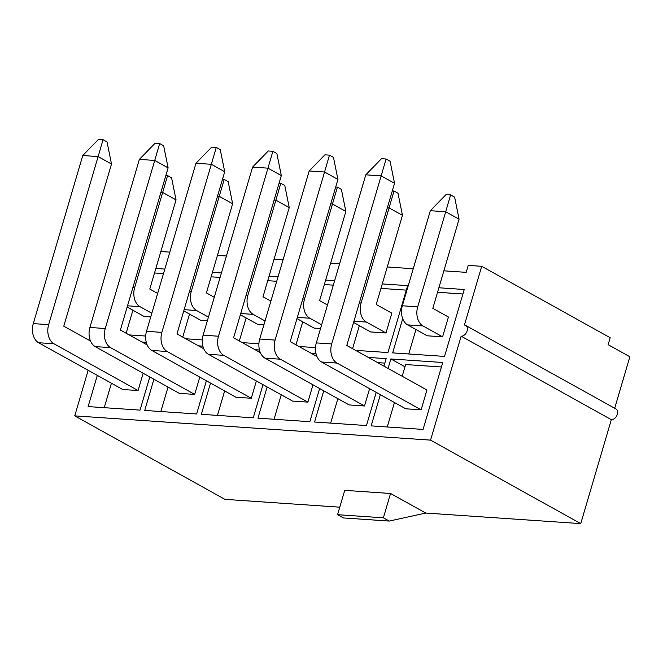 <?xml version="1.0" encoding="UTF-8"?>
<svg xmlns="http://www.w3.org/2000/svg" width="663" height="663" viewBox="0 0 663 663"><rect width="100%" height="100%" fill="white"/><g stroke="black" fill="none" stroke-linecap="round" stroke-linejoin="round"><path stroke-width="0.99" d="M165.874 175.463L167.59 175.579L171.576 177.792L176.035 199.886L149.788 289.051L157.661 293.427M151.827 313.243L139.968 306.654A14.868 10.21 -86.1 0 1 134.672 287.527L162.659 192.452L160.91 192.336M150.741 316.939L144.194 316.5L127.155 307.019M176.035 199.886L162.659 192.452L167.59 175.579M222.486 179.317L224.193 179.433L228.18 181.654L232.638 203.748L206.4 292.913L214.265 297.289M208.439 317.105L196.579 310.508A14.868 10.21 -86.1 0 1 191.284 291.389L219.262 196.314L217.514 196.198M207.345 320.801L200.806 320.353L183.759 310.881M232.638 203.748L219.262 196.314L224.193 179.433M279.09 183.179L280.797 183.295L284.792 185.516L289.242 207.61L263.004 296.775L270.877 301.151M265.043 320.958L253.183 314.37A14.868 10.21 -86.1 0 1 247.887 295.242L275.874 200.176L274.126 200.052M263.957 324.663L257.41 324.215L240.371 314.743M289.242 207.61L275.874 200.176L280.797 183.295M335.693 187.041L337.409 187.157L341.395 189.369L345.854 211.464L319.607 300.629L327.481 305.005M321.646 324.82L309.787 318.223A14.868 10.21 -86.1 0 1 304.499 299.104L332.478 204.03L330.729 203.914M320.56 328.516L314.022 328.069L296.974 318.596M345.854 211.464L332.478 204.03L337.409 187.157M392.305 190.894L394.013 191.01L397.999 193.231L402.458 215.326L376.219 304.491L391.825 313.168L385.99 332.975L366.399 322.085A14.868 10.21 -86.1 0 1 361.103 302.966L389.082 207.892L387.333 207.768M385.99 332.975L370.625 331.931L353.586 322.458M402.458 215.326L389.082 207.892L394.013 191.01M430.328 210.701L446.033 194.557L450.616 194.872L454.611 197.093L459.069 219.188L432.823 308.345L448.428 317.022L442.594 336.837L423.002 325.947A14.868 10.21 -86.1 0 1 417.707 306.82L445.693 211.746L430.328 210.701L402.342 305.776A14.868 10.21 -86.1 0 0 407.637 324.895L427.229 335.793L442.594 336.837M459.069 219.188L445.693 211.746L450.616 194.872M53.952 343.774L38.587 342.73L122.713 389.496L138.078 390.54L53.952 343.774A14.868 10.21 -86.1 0 1 48.656 324.655L98.124 156.584L82.759 155.532L98.472 139.387L103.055 139.702L107.041 141.923L111.5 164.018L63.772 326.179L90.541 341.064M38.587 342.73A14.868 10.21 -86.1 0 1 33.291 323.61L82.759 155.532M111.5 164.018L98.124 156.584L103.055 139.702M110.564 347.636L95.199 346.592L179.317 393.358L194.682 394.402L110.564 347.636A14.868 10.21 -86.1 0 1 105.268 328.516L154.736 160.438L139.371 159.393L155.076 143.249L159.659 143.564L163.653 145.777L168.112 167.872L120.384 330.041L147.153 344.917M95.199 346.592A14.868 10.21 -86.1 0 1 89.903 327.464L139.371 159.393M168.112 167.872L154.736 160.438L159.659 143.564M167.167 351.498L151.802 350.445L235.929 397.212L251.294 398.264L167.167 351.498A14.868 10.21 -86.1 0 1 161.871 332.37L211.34 164.3L195.975 163.255L211.688 147.111L216.271 147.418L220.257 149.639L224.716 171.734L176.988 333.895L203.756 348.779M151.802 350.445A14.868 10.21 -86.1 0 1 146.506 331.326L195.975 163.255M224.716 171.734L211.34 164.3L216.271 147.418M223.771 355.351L208.406 354.307L292.532 401.074L307.897 402.118L223.771 355.351A14.868 10.21 -86.1 0 1 218.483 336.232L267.943 168.162L252.578 167.109L268.291 150.965L272.874 151.28L276.861 153.501L281.319 175.596L233.591 337.757L260.36 352.641M208.406 354.307A14.868 10.21 -86.1 0 1 203.118 335.18L252.578 167.109M281.319 175.596L267.943 168.162L272.874 151.28M280.383 359.213L265.018 358.161L349.144 404.927L364.509 405.98L280.383 359.213A14.868 10.21 -86.1 0 1 275.087 340.086L324.555 172.015L309.19 170.971L324.903 154.827L329.478 155.142L333.472 157.355L337.931 179.449L290.203 341.619L316.972 356.495M265.018 358.161A14.868 10.21 -86.1 0 1 259.722 339.042L309.19 170.971M337.931 179.449L324.555 172.015L329.478 155.142M365.794 174.825L381.507 158.689L386.09 158.996L390.076 161.217L394.535 183.311L346.807 345.473L426.947 390.026L421.113 409.833L336.986 363.067A14.868 10.21 -86.1 0 1 331.691 343.948L381.159 175.877L365.794 174.825L316.326 342.904A14.868 10.21 -86.1 0 0 321.621 362.023L405.748 408.789L421.113 409.833M394.535 183.311L381.159 175.877L386.09 158.996M198.486 345.846L202.861 346.144M206.392 380.794L196.629 413.977L144.741 410.438L153.924 379.236M154.529 272.965L163.504 273.579M126.144 333.24L132.915 310.226M145.694 336.042L129.152 334.914M155.846 268.474L164.822 269.087M389.256 521.068L343.426 517.944L337.558 514.687L344.727 490.355L390.548 493.479L425.745 513.046L389.256 521.068L383.388 517.811L390.548 493.479M337.558 514.687L383.388 517.811M614.692 408.259L629.85 356.752L608.145 344.685L610.192 337.732L481.711 266.311L468.235 265.391L466.188 272.344L443.87 270.827M138.078 390.54L143.167 373.252M104.232 407.679L111.434 383.222M141.874 341.992L146.258 342.29M149.788 376.94L140.026 410.124L88.129 406.585L97.32 375.374M611.336 419.671L580.738 523.613L430.56 440.124L461.15 336.182L611.336 419.671A5.95 4.111 119.1 0 0 616.971 415.27A5.95 4.111 119.1 0 0 615.861 408.914L465.675 325.425A5.95 4.111 119.1 0 1 466.793 331.782A5.95 4.111 119.1 0 1 461.15 336.182M339.771 507.178L224.931 499.355L74.745 415.867L88.162 370.286M413.248 268.739L387.258 266.965M339.63 263.717L330.655 263.103M283.026 259.863L274.051 259.25M226.423 256.001L217.439 255.388M169.811 252.139L160.836 251.534M382.269 283.913L407.629 285.637L387.938 352.559L355.583 350.354M258.91 343.757L242.368 342.63M269.062 276.198L278.037 276.803M388.079 368.421L390.863 358.965L442.751 362.495L423.06 429.417L371.164 425.878L380.355 394.676M311.693 353.561L316.077 353.86M319.607 388.518L309.845 421.701L257.957 418.162L267.139 386.952M430.56 440.124L74.745 415.867M481.711 266.311L464.423 325.061A5.95 4.111 119.1 0 1 465.675 325.425M255.089 349.708L259.473 350.006M263.004 384.656L253.233 417.839L201.345 414.3L210.527 383.098M368.305 357.423L386.148 358.642L383.943 366.117M376.219 392.372L366.448 425.555L314.56 422.016L323.743 390.814M202.298 339.904L185.756 338.776M212.45 272.336L221.434 272.949M315.513 347.619L298.972 346.492M325.666 280.051L334.649 280.664M438.881 287.767L464.233 289.499L444.541 356.412L392.653 352.882L402.714 318.696M580.738 523.613L425.745 513.046M267.736 280.681L276.72 281.294M211.132 276.819L220.108 277.432M182.748 337.102L189.519 314.08M387.267 426.972L394.46 402.516M402.192 376.261L405.64 364.551L441.434 366.987M390.863 358.965L404.977 366.805M364.509 405.98L369.589 388.692M330.655 423.118L337.857 398.662M377.686 362.644L384.822 363.125M307.897 402.118L312.986 384.83M274.051 419.256L281.253 394.8M251.294 398.264L256.382 380.976M217.447 415.394L224.641 390.938M194.682 394.402L199.77 377.114M160.836 411.541L168.037 387.084M408.748 353.976L415.95 329.519M437.555 292.259L462.915 293.991M352.567 348.68L359.346 325.657M295.963 344.818L302.734 321.804M239.351 340.956L246.13 317.942M324.348 284.543L333.323 285.156M380.952 288.397L406.311 290.129M134.672 287.527L132.931 287.411M139.968 306.654L127.511 305.8M191.284 291.389L189.535 291.264M196.579 310.508L184.123 309.662M247.887 295.242L246.139 295.126M253.183 314.37L240.727 313.516M304.499 299.104L302.751 298.988M309.787 318.223L297.331 317.378M361.103 302.966L359.354 302.842M366.399 322.085L353.943 321.24M417.707 306.82L402.342 305.776M423.002 325.947L407.637 324.895M48.656 324.655L33.291 323.61M105.268 328.516L89.903 327.464M161.871 332.37L146.506 331.326M218.483 336.232L203.118 335.18M275.087 340.086L259.722 339.042M331.691 343.948L316.326 342.904M336.986 363.067L321.621 362.023"/></g></svg>
